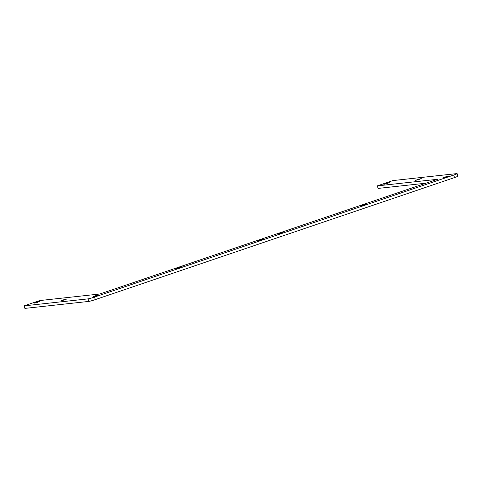 <?xml version="1.0" encoding="UTF-8"?>
<svg xmlns="http://www.w3.org/2000/svg" width="482" height="482" viewBox="0 0 482 482"><rect width="100%" height="100%" fill="white"/><g stroke="black" fill="none" stroke-linecap="round" stroke-linejoin="round"><path stroke-width="0.72" d="M260.184 239.783L263.985 238.783L261.202 239.867L258.292 240.578L260.184 239.783M362.771 205.121L366.573 204.121L363.789 205.205L360.885 205.916L362.771 205.121M417.454 179.581L421.256 178.581L418.472 179.666L415.562 180.37L417.454 179.581M94.96 295.912L98.762 294.912L95.972 295.996L93.068 296.707L94.96 295.912M36.132 302.341L39.934 301.334L37.15 302.425L34.24 303.13L36.132 302.341M63.244 299.906L67.046 298.906L64.263 299.991L61.359 300.702L63.244 299.906M385.745 183.576L389.546 182.57L386.757 183.66L383.853 184.365L385.745 183.576M444.567 177.147L448.368 176.147L445.585 177.231L442.675 177.942L444.567 177.147M279.343 233.276L283.145 232.276L280.355 233.36L277.451 234.071L279.343 233.276M178.388 267.757L182.19 266.757L179.406 267.841L176.496 268.552L178.388 267.757M456.809 173.604A5.332 0.355 162.5 0 1 457.099 173.628A5.332 0.355 162.5 0 1 453.725 175.044L94.532 297.063A5.332 0.355 162.5 0 1 88.043 298.876L24.1 305.859L39.675 300.569L99.774 294.008L437.391 179.316L377.292 185.877L392.866 180.587L456.809 173.604M24.1 305.859L24.901 308.396L88.839 301.413A5.332 0.355 -17.5 0 0 95.334 299.599L454.52 177.581A5.332 0.355 -17.5 0 0 457.9 176.165L457.099 173.628M426.016 183.178L378.093 188.414L377.292 185.877M453.725 175.044L454.52 177.581M95.334 299.599L94.532 297.063M88.043 298.876L88.839 301.413"/></g></svg>
